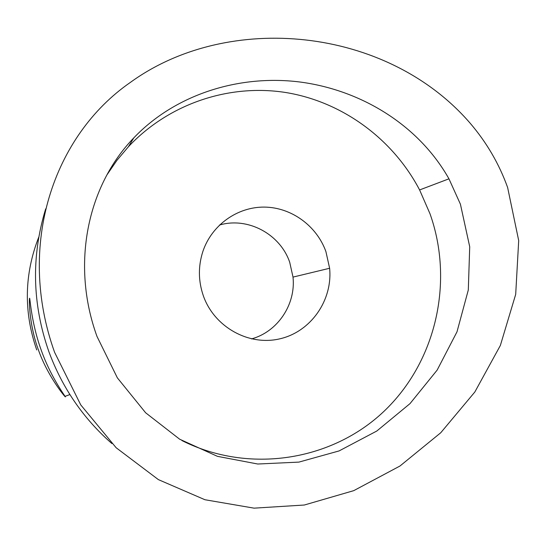 <?xml version="1.0" encoding="UTF-8"?>
<svg xmlns="http://www.w3.org/2000/svg" width="546" height="546" viewBox="0 0 546 546"><rect width="100%" height="100%" fill="white"/><g stroke="black" fill="none" stroke-linecap="round" stroke-linejoin="round"><path stroke-width="0.82" d="M219.499 225.034C247.85 216.687 280.159 234.057 289.721 262.298L293.011 277.095C295.952 304.375 277.737 331.791 251.481 338.909M460.415 204.19L448.955 178.822C418.134 124.126 359.65 89.448 298.771 81.859C237.551 74.522 174.495 95.079 133.77 137.913C87.483 185.776 70.762 264.155 96.99 336.432L117.363 377.852L145.632 412.776L179.654 439.209L217.465 456.347L257.773 464.018L298.901 462.107L339.093 450.921L376.795 431.026L409.998 403.624L437.134 370.12L457.002 331.804L468.304 289.981L469.717 246.772L460.415 204.19M181.914 440.554C249.037 474.249 331.825 460.885 383.981 411.322C436.22 361.705 454.204 281.661 429.982 213.725L419.601 189.94C392.922 139.032 342.574 101.822 285.92 92.54C229.272 83.558 168.885 103.583 128.392 146.765L116.967 160.306L106.879 174.966M325.901 251.563C316.68 225.798 291.373 207.35 264.4 207.098C237.442 206.797 211.8 224.993 202.935 251.276C198.075 266.189 198.239 281.129 203.44 296.089C214.489 327.197 248.853 346.184 279.811 338.834C310.851 331.784 332.78 300.3 329.62 268.263L325.901 251.563M507.616 187.469L518.7 240.595L515.69 294.376L500.354 345.468L474.836 392.001L440.752 432.746L399.952 466.031L353.733 490.656L304.306 505.023L254.067 508.155L204.934 499.733L158.374 479.613L116.141 447.734L80.753 404.907L54.607 352.341C16.134 245.106 53.474 135.592 130.351 82.419C228.112 11.425 386.889 26.556 470.297 123.369C486.718 142.588 499.16 163.957 507.616 187.469M48.84 351.563C32.207 304.033 31.149 256.477 45.666 208.886C31.149 256.477 32.207 304.033 48.84 351.563C62.21 387.769 83.224 418.434 111.896 443.564M38.507 350.177C29.9 327.143 29.04 303.303 29.457 299.092C29.934 292.881 30.235 320.113 41.366 350.559C49.952 374.781 63.268 393.666 65.063 396.348C68.12 400.662 48.676 378.835 38.507 350.177M38.78 237.066C24.242 274.256 23.56 311.875 36.739 349.938M128.392 146.765L133.756 137.933M419.601 189.94L448.955 178.822M293.011 277.095L329.62 268.263M65.063 396.348L69.874 394.56"/></g></svg>
